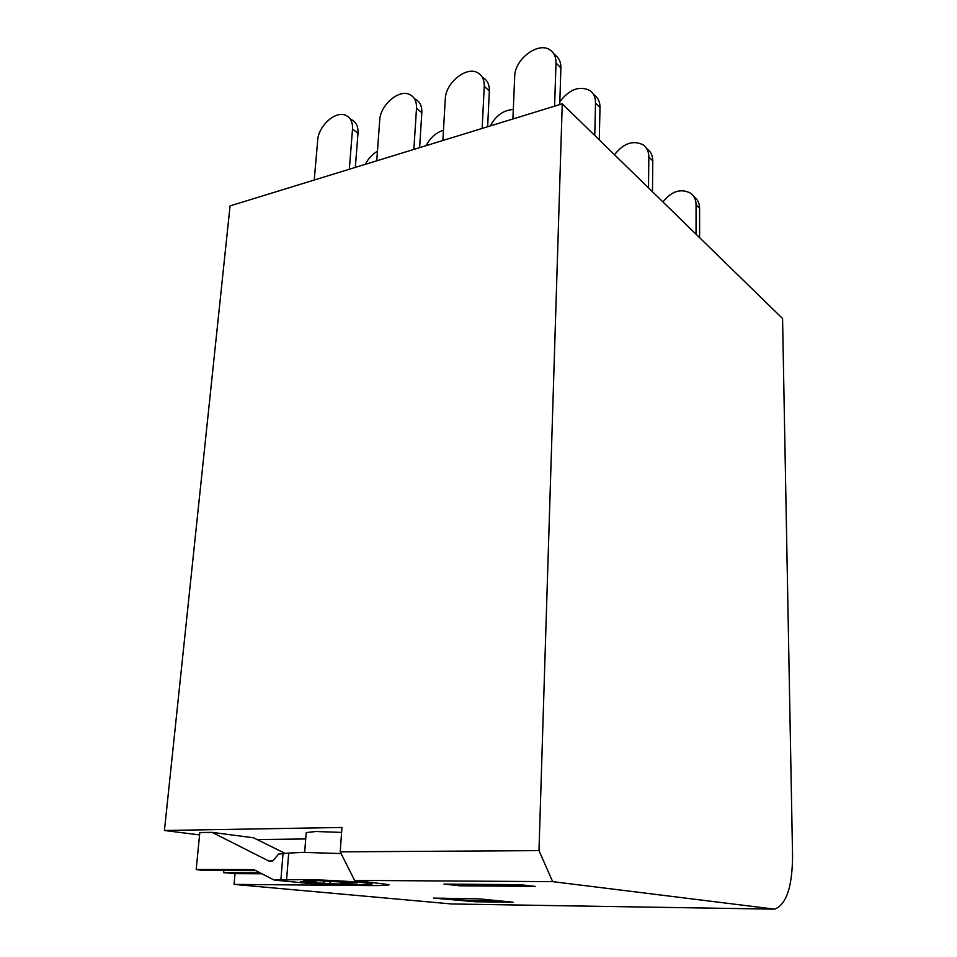<?xml version="1.0" encoding="UTF-8"?>
<svg xmlns="http://www.w3.org/2000/svg" width="957" height="957" viewBox="0 0 957 957"><rect width="100%" height="100%" fill="white"/><g stroke="black" fill="none" stroke-linecap="round" stroke-linejoin="round"><path stroke-width="1.44" d="M235.039 873.538L234.058 884.4L451.453 903.958L774.62 909.15L552.668 881.648L354.616 880.392L340.225 851.85L341.936 827.458L164.437 830.485L199.582 834.923M774.62 909.15C786.319 904.676 792.3 886.983 792.563 856.048L782.563 318.525L562.249 103.811L230.063 205.899L164.437 830.485M234.058 884.4L370.359 885.572C382.465 885.656 388.745 885.357 389.176 884.663L354.616 880.392M459.599 885.787L535.226 886.421L520.285 884.675L443.952 884.089L459.599 885.787L459.647 884.651L524.412 885.153M479.397 898.874L513.072 902.212L475.342 901.757L433.425 898.097L479.397 898.874M562.249 103.811L538.982 850.617L340.225 851.85M538.982 850.617L552.668 881.648M455.353 884.172L459.647 884.651M504.076 901.279L468.176 900.525L442.828 898.121M257.134 839.552L305.702 838.966M315.69 880.488L356.997 883L340.967 882.964L352.702 884.208L340.943 884.124L310.08 882.617L300.474 881.684L316.097 881.72L303.74 880.416L315.69 880.488M310.152 881.756L310.08 882.617M341.027 883L340.943 884.124M371.998 882.175L371.878 884.172L354.844 884.974L315.092 884.029L274.121 880.045L253.868 869.614L196.197 869.47L199.822 832.542L212.095 832.363L253.593 837.794L284.899 853.333M371.878 884.172C373.852 882.713 327.677 879.674 300.988 879.579L274.121 880.045M261.955 873.777L236.762 873.669L223.627 872.7L223.818 870.535M341.099 853.572L303.094 852.364L288.703 853.082L286.55 879.95M212.095 832.363L268.809 861.025L272.865 860.869L278.511 854.123L288.703 853.082M260.137 872.844L223.627 872.7M196.197 869.47L201.951 870.463L255.83 870.619M268.809 861.013L271.776 861.348M306.192 832.59L315.882 831.501L341.589 832.411M365.407 164.305C368.289 158.527 372.297 154.173 377.453 151.254M314.243 180.036L317.676 140.356C318.43 125.881 335.488 110.474 345.716 115.283C350.585 117.496 352.846 122.089 352.511 129.051L349.329 169.245M351.195 119.529C356.064 121.754 358.325 126.336 357.99 133.274L355.334 167.403M443.462 130.296C436.057 132.556 430.291 137.664 426.176 145.631M413.855 149.424L416.51 108.285C416.774 101.598 414.56 97.052 409.895 94.623C399.129 88.762 380.252 104.947 379.714 120.223L376.747 160.824M419.621 147.653L421.822 112.723C422.073 106.071 419.872 101.538 415.206 99.109M513.311 109.505C503.633 110.019 495.953 115.498 490.247 125.941M482.161 128.429L484.242 86.297C484.409 80.005 482.316 75.555 477.974 72.923C466.717 65.674 445.567 82.721 445.28 98.942L442.864 140.5M487.639 126.743L489.35 90.987C489.517 84.718 487.424 80.28 483.094 77.649M699.603 237.671L699.591 208.327C699.495 203.279 697.653 199.415 694.064 196.735M696.05 234.214L696.062 204.774C695.978 199.702 694.136 195.826 690.535 193.135C680.774 188.206 671.575 191.137 662.95 201.951M652.471 191.747L652.794 160.967C652.746 155.668 650.88 151.649 647.183 148.921M614.502 154.735C623.581 143.215 633.151 139.925 643.224 144.878C646.932 147.617 648.798 151.649 648.834 156.96L652.794 160.967M648.487 187.859L648.834 156.96M599.273 139.901L600.003 107.531C600.027 101.968 598.149 97.805 594.345 95.03L593.053 93.714M594.764 135.499L595.529 102.997C595.553 97.411 593.675 93.236 589.859 90.46C579.392 85.52 569.379 89.276 559.821 101.741M512.904 118.979L514.71 76.404C514.663 59.011 538.683 41.079 550.323 50.135C554.199 52.934 556.101 57.217 556.005 62.995L554.582 106.167M553.577 53.448L555.216 55.123C559.079 57.922 560.981 62.193 560.898 67.947L559.737 104.588M475.342 901.757L475.378 900.86M468.129 901.422L468.176 900.525M370.419 884.603L370.359 885.572M315.14 881.553L315.212 880.488M323.933 882.737L324.028 881.325M330.069 881.84L329.974 883.024M342.702 882.007L342.642 882.88M283.045 853.357L280.868 880.093M357.99 133.274L352.511 129.051M421.822 112.723L416.51 108.285M489.35 90.987L484.242 86.297M696.062 204.774L699.591 208.327M595.529 102.997L600.003 107.531M560.898 67.947L556.005 62.995M316.181 880.536L316.097 881.72M341.027 881.995L340.967 882.964M304.673 852.364L306.204 832.542"/></g></svg>
